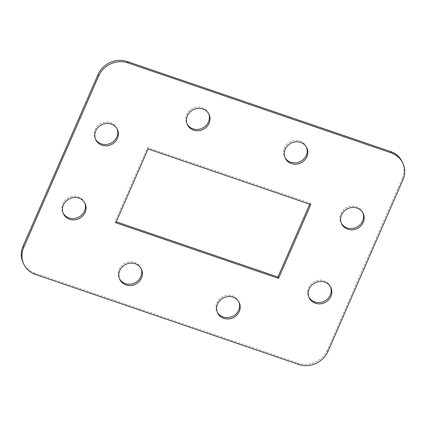 <?xml version="1.0" encoding="UTF-8"?>
<svg xmlns="http://www.w3.org/2000/svg" width="426" height="426" viewBox="0 0 426 426"><rect width="100%" height="100%" fill="white"/><g stroke="black" fill="none" stroke-linecap="round" stroke-linejoin="round"><path stroke-width="0.32" stroke-dasharray="2.13 1.6" d="M327.945 351.461L327.306 350.129L402.282 178.521L402.921 179.852M35.518 274.488L34.879 273.162L298.04 363.106L298.679 364.438M141.07 268.486A11.981 11.028 154.3 0 0 140.772 267.81A11.981 11.028 154.3 0 0 125.201 263.055A11.981 11.028 154.3 0 0 119.174 278.183A11.981 11.028 154.3 0 0 119.52 278.838M238.874 301.912A11.981 11.028 154.3 0 0 238.576 301.235A11.981 11.028 154.3 0 0 223.006 296.485A11.981 11.028 154.3 0 0 216.978 311.614A11.981 11.028 154.3 0 0 217.324 312.263M306.48 147.162A11.981 11.028 154.3 0 0 306.188 146.485A11.981 11.028 154.3 0 0 290.612 141.736A11.981 11.028 154.3 0 0 284.589 156.864A11.981 11.028 154.3 0 0 284.93 157.513M208.676 113.737A11.981 11.028 154.3 0 0 208.383 113.06A11.981 11.028 154.3 0 0 192.808 108.305A11.981 11.028 154.3 0 0 186.785 123.433A11.981 11.028 154.3 0 0 187.126 124.088M309.739 204.208L310.16 203.239L147.444 147.625L115.201 221.429L116.261 221.792M84.71 202.845A11.981 11.028 154.3 0 0 84.417 202.169A11.981 11.028 154.3 0 0 68.842 197.414A11.981 11.028 154.3 0 0 62.819 212.542A11.981 11.028 154.3 0 0 63.165 213.197M330.491 286.847A11.981 11.028 154.3 0 0 330.193 286.171A11.981 11.028 154.3 0 0 314.622 281.416A11.981 11.028 154.3 0 0 308.594 296.544A11.981 11.028 154.3 0 0 308.941 297.199M362.835 212.803A11.981 11.028 154.3 0 0 362.542 212.127A11.981 11.028 154.3 0 0 346.966 207.377A11.981 11.028 154.3 0 0 340.944 222.505A11.981 11.028 154.3 0 0 341.29 223.155M117.059 128.801A11.981 11.028 154.3 0 0 116.767 128.125A11.981 11.028 154.3 0 0 101.191 123.375A11.981 11.028 154.3 0 0 95.168 138.498A11.981 11.028 154.3 0 0 95.509 139.153M402.155 161.699A22.642 20.842 -25.7 0 1 402.282 178.521M327.306 350.129A22.642 20.842 -25.7 0 1 298.04 363.106M34.879 273.162A22.642 20.842 -25.7 0 1 23.206 262.97M310.16 203.239L310.799 204.571M115.201 221.429L115.84 222.761M147.444 147.625L148.083 148.956M95.168 138.498L95.807 139.829M116.767 128.125L117.406 129.456M340.944 222.505L341.583 223.831M362.542 212.127L363.181 213.458M308.594 296.544L309.233 297.875M330.193 286.171L330.832 287.502M62.819 212.542L63.458 213.873M84.417 202.169L85.056 203.495M186.785 123.433L187.424 124.765M208.383 113.06L209.022 114.386M284.589 156.864L285.228 158.19M306.188 146.485L306.827 147.817M216.978 311.614L217.617 312.94M238.576 301.235L239.215 302.567M119.174 278.183L119.812 279.515M140.772 267.81L141.411 269.136"/><path stroke-width="0.64" d="M327.945 351.461L402.921 179.852A22.642 20.842 154.3 0 0 402.794 163.03A22.642 20.842 154.3 0 0 391.121 152.838L127.96 62.894A22.642 20.842 154.3 0 0 98.694 75.871L23.718 247.479A22.642 20.842 154.3 0 0 23.845 264.301A22.642 20.842 154.3 0 0 35.518 274.488L298.679 364.438A22.642 20.842 154.3 0 0 327.945 351.461M98.694 75.871L98.055 74.539L23.079 246.148L23.718 247.479M391.121 152.838L390.482 151.512L127.321 61.562L127.96 62.894M119.52 278.838A11.981 11.028 154.3 0 0 130.452 284.147A11.981 11.028 154.3 0 0 140.841 276.708A11.981 11.028 154.3 0 0 141.07 268.486M217.324 312.263A11.981 11.028 154.3 0 0 228.256 317.572A11.981 11.028 154.3 0 0 238.645 310.139A11.981 11.028 154.3 0 0 238.874 301.912M284.93 157.513A11.981 11.028 154.3 0 0 295.868 162.828A11.981 11.028 154.3 0 0 306.251 155.389A11.981 11.028 154.3 0 0 306.48 147.162M187.126 124.088A11.981 11.028 154.3 0 0 198.063 129.397A11.981 11.028 154.3 0 0 208.447 121.958A11.981 11.028 154.3 0 0 208.676 113.737M116.261 221.792L277.917 277.044L309.739 204.208M63.165 213.197A11.981 11.028 154.3 0 0 74.097 218.506A11.981 11.028 154.3 0 0 84.481 211.067A11.981 11.028 154.3 0 0 84.71 202.845M308.941 297.199A11.981 11.028 154.3 0 0 319.873 302.508A11.981 11.028 154.3 0 0 330.262 295.074A11.981 11.028 154.3 0 0 330.491 286.847M341.29 223.155A11.981 11.028 154.3 0 0 352.222 228.469A11.981 11.028 154.3 0 0 362.611 221.03A11.981 11.028 154.3 0 0 362.835 212.803M95.509 139.153A11.981 11.028 154.3 0 0 106.447 144.462A11.981 11.028 154.3 0 0 116.831 137.028A11.981 11.028 154.3 0 0 117.059 128.801M98.055 74.539A22.642 20.842 -25.7 0 1 127.321 61.562M390.482 151.512A22.642 20.842 -25.7 0 1 402.155 161.699L402.794 163.03M23.845 264.301L23.206 262.97A22.642 20.842 -25.7 0 1 23.079 246.148M141.48 278.04A11.981 11.028 154.3 0 0 141.411 269.136A11.981 11.028 154.3 0 0 125.84 264.386A11.981 11.028 154.3 0 0 119.812 279.515A11.981 11.028 154.3 0 0 130.697 285.511A11.981 11.028 154.3 0 0 141.48 278.04M239.284 311.465A11.981 11.028 154.3 0 0 239.215 302.567A11.981 11.028 154.3 0 0 223.645 297.811A11.981 11.028 154.3 0 0 217.617 312.94A11.981 11.028 154.3 0 0 228.501 318.936A11.981 11.028 154.3 0 0 239.284 311.465M306.89 156.72A11.981 11.028 154.3 0 0 306.827 147.817A11.981 11.028 154.3 0 0 291.251 143.061A11.981 11.028 154.3 0 0 285.228 158.19A11.981 11.028 154.3 0 0 296.107 164.186A11.981 11.028 154.3 0 0 306.89 156.72M209.086 123.29A11.981 11.028 154.3 0 0 209.022 114.386A11.981 11.028 154.3 0 0 193.447 109.636A11.981 11.028 154.3 0 0 187.424 124.765A11.981 11.028 154.3 0 0 198.303 130.761A11.981 11.028 154.3 0 0 209.086 123.29M310.799 204.571L148.083 148.956L115.84 222.761L278.556 278.375L310.799 204.571M85.12 212.398A11.981 11.028 154.3 0 0 85.056 203.495A11.981 11.028 154.3 0 0 69.481 198.745A11.981 11.028 154.3 0 0 63.458 213.873A11.981 11.028 154.3 0 0 74.342 219.869A11.981 11.028 154.3 0 0 85.12 212.398M330.901 296.4A11.981 11.028 154.3 0 0 330.832 287.502A11.981 11.028 154.3 0 0 315.256 282.747A11.981 11.028 154.3 0 0 309.233 297.875A11.981 11.028 154.3 0 0 320.118 303.871A11.981 11.028 154.3 0 0 330.901 296.4M363.245 222.361A11.981 11.028 154.3 0 0 363.181 213.458A11.981 11.028 154.3 0 0 347.605 208.703A11.981 11.028 154.3 0 0 341.583 223.831A11.981 11.028 154.3 0 0 352.467 229.827A11.981 11.028 154.3 0 0 363.245 222.361M117.469 138.354A11.981 11.028 154.3 0 0 117.406 129.456A11.981 11.028 154.3 0 0 101.83 124.701A11.981 11.028 154.3 0 0 95.807 139.829A11.981 11.028 154.3 0 0 106.686 145.825A11.981 11.028 154.3 0 0 117.469 138.354M277.917 277.044L278.556 278.375"/></g></svg>
